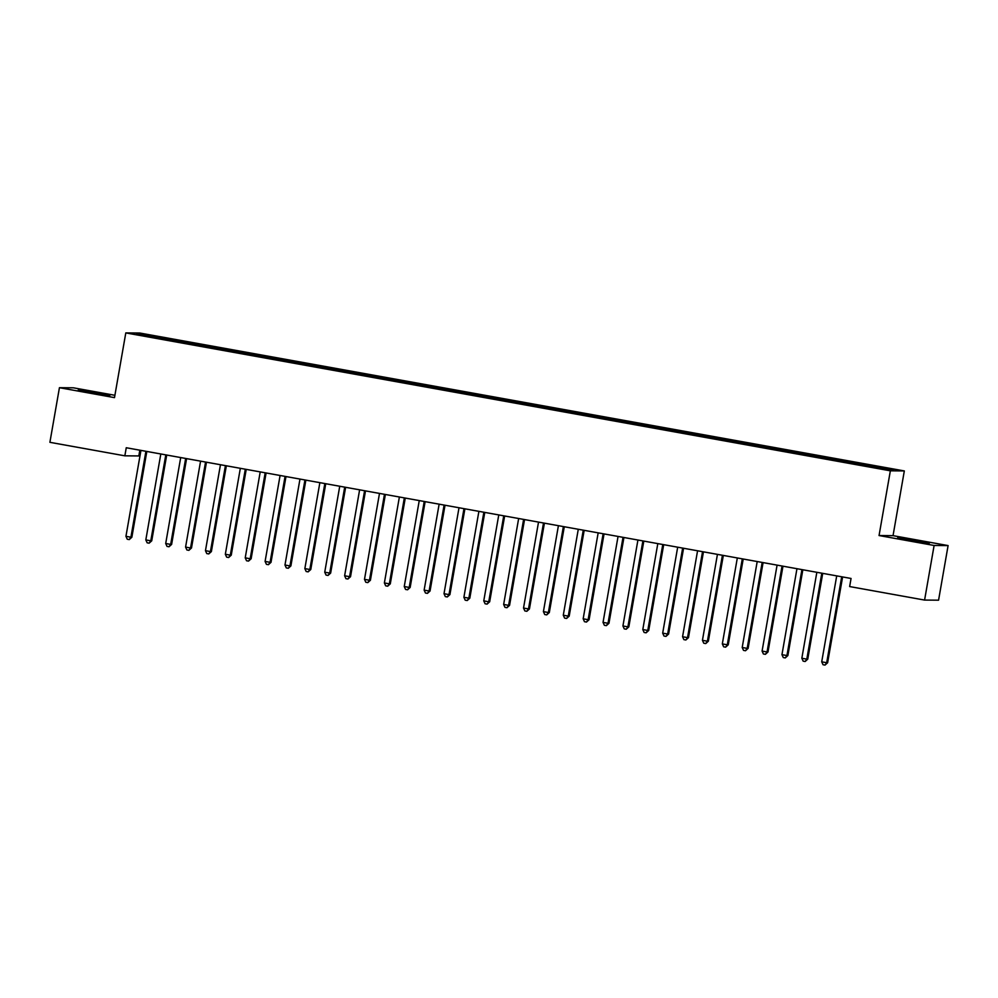 <?xml version="1.0" encoding="UTF-8"?>
<svg xmlns="http://www.w3.org/2000/svg" width="998" height="998" viewBox="0 0 998 998"><rect width="100%" height="100%" fill="white"/><g stroke="black" fill="none" stroke-linecap="round" stroke-linejoin="round"><path stroke-width="1.5" d="M91.105 392.713L109.842 395.495L84.019 390.605L78.268 389.981L91.105 392.713M910.525 540.517L929.263 543.299L903.44 538.409L897.689 537.785L910.525 540.517M139.832 450.185L138.822 455.936L124.85 455.824L49.9 442.314L59.431 387.698L114.496 397.628L125.798 332.908L139.77 333.02L904.325 470.931L890.353 470.819L125.798 332.908M114.907 395.295L73.415 387.81L59.431 387.698M893.035 535.652L879.051 535.539L934.116 545.469L948.1 545.582L893.035 535.652L904.325 470.931M948.1 545.582L938.569 600.185L924.585 600.072L934.116 545.469M142.839 335.278L142.252 334.18L136.439 334.13L156.96 338.06L864.667 465.704L887.871 469.659L893.684 469.709L873.163 465.779L165.456 338.135L165.206 339.545M142.252 334.18L165.456 338.135M924.585 600.072L849.647 586.562L851.057 578.466L126.259 447.74L124.85 455.824M176.047 340.268L175.71 341.216M183.994 341.703L183.582 342.863M195.92 343.861L195.583 344.797M203.879 345.296L203.455 346.443M215.805 347.441L215.468 348.377M223.752 348.876L223.34 350.036M235.69 351.022L235.341 351.97M243.637 352.456L243.213 353.616M255.563 354.614L255.226 355.55M263.509 356.049L263.098 357.209M275.448 358.195L275.099 359.143M283.395 359.629L282.97 360.789M295.321 361.787L294.984 362.723M303.28 363.222L302.856 364.382M315.206 365.368L314.857 366.316M323.152 366.802L322.728 367.963M335.079 368.961L334.742 369.896M343.038 370.395L342.613 371.543M354.964 372.541L354.614 373.477M362.91 373.976L362.499 375.136M374.836 376.121L374.5 377.069M382.795 377.556L382.371 378.716M394.721 379.714L394.372 380.65M402.668 381.149L402.256 382.309M414.594 383.294L414.257 384.242M422.553 384.729L422.129 385.889M434.479 386.887L434.142 387.823M442.426 388.322L442.014 389.469M454.352 390.468L454.015 391.416M462.311 391.902L461.887 393.062M474.237 394.048L473.9 394.996M482.184 395.482L481.772 396.643M494.11 397.641L493.773 398.576M502.069 399.075L501.645 400.235M513.995 401.221L513.658 402.169M521.942 402.656L521.53 403.816M533.868 404.814L533.531 405.749M541.827 406.248L541.403 407.409M553.753 408.394L553.416 409.342M561.699 409.829L561.288 410.989M573.638 411.987L573.289 412.923M581.585 413.421L581.16 414.569M593.511 415.567L593.174 416.503M601.47 417.002L601.046 418.162M613.396 419.148L613.046 420.096M621.342 420.582L620.918 421.742M633.268 422.74L632.932 423.676M641.227 424.175L640.803 425.335M653.154 426.321L652.804 427.269M661.1 427.755L660.676 428.915M673.026 429.913L672.689 430.849M680.985 431.348L680.561 432.496M692.911 433.494L692.562 434.442M700.858 434.928L700.446 436.089M712.784 437.087L712.447 438.022M720.743 438.509L720.319 439.669M732.669 440.667L732.332 441.603M740.616 442.102L740.204 443.262M752.542 444.247L752.205 445.195M760.501 445.682L760.077 446.842M772.427 447.84L772.09 448.776M780.374 449.275L779.962 450.435M792.3 451.42L791.963 452.368M800.259 452.855L799.835 454.015M812.185 455.013L811.848 455.949M820.131 456.448L819.72 457.595M832.058 458.593L831.721 459.529M840.017 460.028L839.592 461.188M851.943 462.174L851.606 463.122M859.889 463.608L859.478 464.769M871.828 465.767L871.479 466.702M879.051 535.539L890.353 470.819M164.121 338.122L163.697 339.283M861.237 463.621L860.987 465.043M841.351 460.041L841.114 461.463M821.479 456.448L821.229 457.87M801.594 452.867L801.344 454.29M781.721 449.287L781.471 450.697M761.836 445.694L761.586 447.116M741.963 442.114L741.714 443.536M722.078 438.521L721.828 439.943M702.205 434.941L701.956 436.363M682.32 431.361L682.071 432.77M662.447 427.768L662.198 429.19M642.562 424.187L642.313 425.61M622.69 420.595L622.44 422.017M602.804 417.014L602.555 418.436M582.919 413.421L582.682 414.844M563.047 409.841L562.797 411.263M543.162 406.261L542.924 407.671M523.289 402.668L523.039 404.09M503.404 399.088L503.154 400.51M483.531 395.495L483.281 396.917M463.646 391.915L463.396 393.337M443.773 388.322L443.524 389.744M423.888 384.741L423.639 386.164M404.015 381.161L403.766 382.571M384.13 377.568L383.881 378.991M364.258 373.988L364.008 375.41M344.372 370.395L344.123 371.817M324.5 366.815L324.25 368.237M304.615 363.235L304.365 364.644M284.742 359.642L284.492 361.064M264.857 356.061L264.607 357.484M244.972 352.469L244.735 353.891M225.099 348.888L224.849 350.31M205.214 345.296L204.977 346.718M185.341 341.715L185.092 343.137M841.776 576.794A2.058 2.021 -89.5 0 0 841.588 577.368L826.693 662.722L821.716 661.824L836.611 576.47A2.058 2.021 -89.5 0 0 836.636 575.871M842.649 576.956A2.058 2.021 -89.5 0 0 842.524 577.38L827.629 662.734L826.693 662.722L825.022 665.08L823.038 664.73L821.716 661.824M827.629 662.734L825.022 665.08M821.903 573.201A2.058 2.021 -89.5 0 0 821.703 573.788L806.808 659.142L801.843 658.243L816.738 572.889A2.058 2.021 -89.5 0 0 816.751 572.278M822.776 573.363A2.058 2.021 -89.5 0 0 822.651 573.788L807.756 659.142L806.808 659.142L805.149 661.499L803.153 661.138L801.843 658.243M807.756 659.142L805.149 661.499M802.018 569.621A2.058 2.021 -89.5 0 0 801.831 570.195L786.935 655.549L781.958 654.651L796.853 569.309A2.058 2.021 -89.5 0 0 796.878 568.698M802.891 569.783A2.058 2.021 -89.5 0 0 802.766 570.207L787.871 655.561L786.935 655.549L785.264 657.919L783.28 657.557L781.958 654.651M787.871 655.561L785.264 657.919M782.133 566.041A2.058 2.021 -89.5 0 0 781.945 566.615L767.05 651.968L762.085 651.07L776.98 565.716A2.058 2.021 -89.5 0 0 776.993 565.105M783.018 566.19A2.058 2.021 -89.5 0 0 782.894 566.627L767.998 651.968L767.05 651.968L765.379 654.326L763.395 653.964L762.085 651.07M767.998 651.968L765.379 654.326M762.26 562.448A2.058 2.021 -89.5 0 0 762.073 563.034L747.178 648.376L742.2 647.49L757.095 562.136A2.058 2.021 -89.5 0 0 757.12 561.525M763.133 562.61A2.058 2.021 -89.5 0 0 763.008 563.034L748.113 648.388L747.178 648.376L745.506 650.746L743.522 650.384L742.2 647.49M748.113 648.388L745.506 650.746M742.375 558.868A2.058 2.021 -89.5 0 0 742.188 559.441L727.293 644.795L722.327 643.897L737.223 558.543A2.058 2.021 -89.5 0 0 737.235 557.932M743.26 559.017A2.058 2.021 -89.5 0 0 743.136 559.454L728.241 644.808L727.293 644.795L725.621 647.153L723.637 646.804L722.327 643.897M728.241 644.808L725.621 647.153M722.502 555.275A2.058 2.021 -89.5 0 0 722.315 555.861L707.407 641.215L702.442 640.317L717.337 554.963A2.058 2.021 -89.5 0 0 717.35 554.352M723.375 555.437A2.058 2.021 -89.5 0 0 723.251 555.861L708.355 641.215L707.407 641.215L705.748 643.573L703.765 643.211L702.442 640.317M708.355 641.215L705.748 643.573M702.617 551.694A2.058 2.021 -89.5 0 0 702.43 552.268L687.535 637.622L682.57 636.724L697.465 551.37A2.058 2.021 -89.5 0 0 697.477 550.771M703.503 551.857A2.058 2.021 -89.5 0 0 703.378 552.281L688.483 637.635L687.535 637.622L685.863 639.98L683.88 639.631L682.57 636.724M688.483 637.635L685.863 639.98M682.744 548.114A2.058 2.021 -89.5 0 0 682.545 548.688L667.65 634.042L662.684 633.144L677.58 547.79A2.058 2.021 -89.5 0 0 677.592 547.178M683.618 548.264A2.058 2.021 -89.5 0 0 683.493 548.7L668.598 634.042L667.65 634.042L665.99 636.4L663.994 636.038L662.684 633.144M668.598 634.042L665.99 636.4M662.859 544.521A2.058 2.021 -89.5 0 0 662.672 545.095L647.777 630.449L642.799 629.551L657.707 544.209A2.058 2.021 -89.5 0 0 657.719 543.598M663.745 544.683A2.058 2.021 -89.5 0 0 663.62 545.108L648.725 630.462L647.777 630.449L646.105 632.819L644.122 632.458L642.799 629.551M648.725 630.462L646.105 632.819M642.986 540.941A2.058 2.021 -89.5 0 0 642.787 541.515L627.892 626.869L622.927 625.971L637.822 540.617A2.058 2.021 -89.5 0 0 637.834 540.005M643.86 541.091A2.058 2.021 -89.5 0 0 643.735 541.527L628.84 626.869L627.892 626.869L626.233 629.227L624.237 628.865L622.927 625.971M628.84 626.869L626.233 629.227M623.101 537.348A2.058 2.021 -89.5 0 0 622.914 537.934L608.019 623.276L603.042 622.39L617.949 537.036A2.058 2.021 -89.5 0 0 617.962 536.425M623.975 537.51A2.058 2.021 -89.5 0 0 623.862 537.934L608.967 623.288L608.019 623.276L606.347 625.646L604.364 625.284L603.042 622.39M608.967 623.288L606.347 625.646M603.229 533.768A2.058 2.021 -89.5 0 0 603.029 534.342L588.134 619.696L583.169 618.797L598.064 533.443A2.058 2.021 -89.5 0 0 598.076 532.832M604.102 533.93A2.058 2.021 -89.5 0 0 603.977 534.354L589.082 619.708L588.134 619.696L586.475 622.053L584.479 621.704L583.169 618.797M589.082 619.708L586.475 622.053M583.343 530.175A2.058 2.021 -89.5 0 0 583.156 530.761L568.261 616.115L563.284 615.217L578.179 529.863A2.058 2.021 -89.5 0 0 578.204 529.252M584.217 530.337A2.058 2.021 -89.5 0 0 584.104 530.761L569.197 616.115L568.261 616.115L566.59 618.473L564.606 618.111L563.284 615.217M569.197 616.115L566.59 618.473M563.471 526.595A2.058 2.021 -89.5 0 0 563.271 527.169L548.376 612.523L543.411 611.624L558.306 526.283A2.058 2.021 -89.5 0 0 558.319 525.672M564.344 526.757A2.058 2.021 -89.5 0 0 564.219 527.181L549.324 612.535L548.376 612.523L546.717 614.893L544.721 614.531L543.411 611.624M549.324 612.535L546.717 614.893M543.586 523.014A2.058 2.021 -89.5 0 0 543.399 523.588L528.503 608.942L523.526 608.044L538.421 522.69A2.058 2.021 -89.5 0 0 538.446 522.079M544.459 523.164A2.058 2.021 -89.5 0 0 544.334 523.601L529.439 608.942L528.503 608.942L526.832 611.3L524.848 610.938L523.526 608.044M529.439 608.942L526.832 611.3M523.713 519.422A2.058 2.021 -89.5 0 0 523.513 520.008L508.618 605.349L503.653 604.451L518.548 519.11A2.058 2.021 -89.5 0 0 518.561 518.498M524.586 519.584A2.058 2.021 -89.5 0 0 524.461 520.008L509.566 605.362L508.618 605.349L506.959 607.72L504.963 607.358L503.653 604.451M509.566 605.362L506.959 607.72M503.828 515.841A2.058 2.021 -89.5 0 0 503.641 516.415L488.746 601.769L483.768 600.871L498.663 515.517A2.058 2.021 -89.5 0 0 498.688 514.906M504.701 515.991A2.058 2.021 -89.5 0 0 504.576 516.428L489.681 601.782L488.746 601.769L487.074 604.127L485.09 603.778L483.768 600.871M489.681 601.782L487.074 604.127M483.955 512.248A2.058 2.021 -89.5 0 0 483.756 512.835L468.86 598.176L463.895 597.291L478.791 511.937A2.058 2.021 -89.5 0 0 478.803 511.325M484.828 512.411A2.058 2.021 -89.5 0 0 484.704 512.835L469.809 598.189L468.86 598.176L467.201 600.547L465.205 600.185L463.895 597.291M469.809 598.189L467.201 600.547M464.07 508.668A2.058 2.021 -89.5 0 0 463.883 509.242L448.988 594.596L444.01 593.698L458.905 508.344A2.058 2.021 -89.5 0 0 458.93 507.745M464.943 508.83A2.058 2.021 -89.5 0 0 464.819 509.254L449.923 594.608L448.988 594.596L447.316 596.954L445.333 596.604L444.01 593.698M449.923 594.608L447.316 596.954M444.185 505.088A2.058 2.021 -89.5 0 0 443.998 505.662L429.103 591.016L424.138 590.117L439.033 504.763A2.058 2.021 -89.5 0 0 439.045 504.152M445.071 505.238A2.058 2.021 -89.5 0 0 444.946 505.662L430.051 591.016L429.103 591.016L427.431 593.373L425.447 593.012L424.138 590.117M430.051 591.016L427.431 593.373M424.312 501.495A2.058 2.021 -89.5 0 0 424.125 502.069L409.217 587.423L404.252 586.525L419.148 501.183A2.058 2.021 -89.5 0 0 419.16 500.572M425.185 501.657A2.058 2.021 -89.5 0 0 425.061 502.081L410.166 587.435L409.217 587.423L407.558 589.793L405.575 589.431L404.252 586.525M410.166 587.435L407.558 589.793M404.427 497.915A2.058 2.021 -89.5 0 0 404.24 498.489L389.345 583.842L384.38 582.944L399.275 497.59A2.058 2.021 -89.5 0 0 399.287 496.979M405.313 498.064A2.058 2.021 -89.5 0 0 405.188 498.501L390.293 583.842L389.345 583.842L387.673 586.2L385.69 585.838L384.38 582.944M390.293 583.842L387.673 586.2M384.554 494.322A2.058 2.021 -89.5 0 0 384.367 494.908L369.46 580.25L364.495 579.364L379.39 494.01A2.058 2.021 -89.5 0 0 379.402 493.399M385.428 494.484A2.058 2.021 -89.5 0 0 385.303 494.908L370.408 580.262L369.46 580.25L367.8 582.62L365.804 582.258L364.495 579.364M370.408 580.262L367.8 582.62M364.669 490.742A2.058 2.021 -89.5 0 0 364.482 491.315L349.587 576.669L344.622 575.771L359.517 490.417A2.058 2.021 -89.5 0 0 359.529 489.806M365.555 490.891A2.058 2.021 -89.5 0 0 365.43 491.328L350.535 576.682L349.587 576.669L347.915 579.027L345.932 578.678L344.622 575.771M350.535 576.682L347.915 579.027M344.797 487.149A2.058 2.021 -89.5 0 0 344.597 487.735L329.702 573.089L324.737 572.191L339.632 486.837A2.058 2.021 -89.5 0 0 339.644 486.226M345.67 487.311A2.058 2.021 -89.5 0 0 345.545 487.735L330.65 573.089L329.702 573.089L328.043 575.447L326.047 575.085L324.737 572.191M330.65 573.089L328.043 575.447M324.911 483.568A2.058 2.021 -89.5 0 0 324.724 484.142L309.829 569.496L304.852 568.598L319.759 483.244A2.058 2.021 -89.5 0 0 319.772 482.645M325.785 483.731A2.058 2.021 -89.5 0 0 325.672 484.155L310.777 569.509L309.829 569.496L308.157 571.866L306.174 571.505L304.852 568.598M310.777 569.509L308.157 571.866M305.039 479.988A2.058 2.021 -89.5 0 0 304.839 480.562L289.944 565.916L284.979 565.018L299.874 479.664A2.058 2.021 -89.5 0 0 299.887 479.052M305.912 480.138A2.058 2.021 -89.5 0 0 305.787 480.574L290.892 565.916L289.944 565.916L288.285 568.274L286.289 567.912L284.979 565.018M290.892 565.916L288.285 568.274M285.154 476.395A2.058 2.021 -89.5 0 0 284.966 476.982L270.071 562.323L265.094 561.425L279.989 476.083A2.058 2.021 -89.5 0 0 280.014 475.472M286.027 476.557A2.058 2.021 -89.5 0 0 285.915 476.982L271.007 562.336L270.071 562.323L268.4 564.693L266.416 564.332L265.094 561.425M271.007 562.336L268.4 564.693M265.281 472.815A2.058 2.021 -89.5 0 0 265.081 473.389L250.186 558.743L245.221 557.845L260.116 472.491A2.058 2.021 -89.5 0 0 260.129 471.879M266.154 472.965A2.058 2.021 -89.5 0 0 266.029 473.401L251.134 558.743L250.186 558.743L248.527 561.101L246.531 560.751L245.221 557.845M251.134 558.743L248.527 561.101M245.396 469.222A2.058 2.021 -89.5 0 0 245.209 469.809L230.313 555.15L225.336 554.264L240.231 468.91A2.058 2.021 -89.5 0 0 240.256 468.299M246.269 469.384A2.058 2.021 -89.5 0 0 246.157 469.809L231.249 555.162L230.313 555.15L228.642 557.52L226.658 557.158L225.336 554.264M231.249 555.162L228.642 557.52M225.523 465.642A2.058 2.021 -89.5 0 0 225.323 466.216L210.428 551.57L205.463 550.671L220.358 465.317A2.058 2.021 -89.5 0 0 220.371 464.706M226.396 465.804A2.058 2.021 -89.5 0 0 226.272 466.228L211.376 551.582L210.428 551.57L208.769 553.927L206.773 553.578L205.463 550.671M211.376 551.582L208.769 553.927M205.638 462.049A2.058 2.021 -89.5 0 0 205.451 462.635L190.556 547.989L185.578 547.091L200.473 461.737A2.058 2.021 -89.5 0 0 200.498 461.126M206.511 462.211A2.058 2.021 -89.5 0 0 206.386 462.635L191.491 547.989L190.556 547.989L188.884 550.347L186.9 549.985L185.578 547.091M191.491 547.989L188.884 550.347M185.765 458.469A2.058 2.021 -89.5 0 0 185.566 459.043L170.67 544.397L165.705 543.498L180.601 458.157A2.058 2.021 -89.5 0 0 180.613 457.546M186.638 458.631A2.058 2.021 -89.5 0 0 186.514 459.055L171.619 544.409L170.67 544.397L169.011 546.767L167.015 546.405L165.705 543.498M171.619 544.409L169.011 546.767M165.88 454.888A2.058 2.021 -89.5 0 0 165.693 455.462L150.798 540.816L145.82 539.918L160.715 454.564A2.058 2.021 -89.5 0 0 160.74 453.953M166.753 455.038A2.058 2.021 -89.5 0 0 166.629 455.475L151.733 540.816L150.798 540.816L149.126 543.174L147.143 542.812L145.82 539.918M151.733 540.816L149.126 543.174M145.995 451.296A2.058 2.021 -89.5 0 0 145.808 451.882L130.913 537.223L125.948 536.325L140.843 450.984A2.058 2.021 -89.5 0 0 140.855 450.372M146.881 451.458A2.058 2.021 -89.5 0 0 146.756 451.882L131.861 537.236L130.913 537.223L129.241 539.594L127.257 539.232L125.948 536.325M131.861 537.236L129.241 539.594M841.588 577.368L842.524 577.38M821.703 573.788L822.651 573.788M801.831 570.195L802.766 570.207M781.945 566.615L782.894 566.627M762.073 563.034L763.008 563.034M742.188 559.441L743.136 559.454M722.315 555.861L723.251 555.861M702.43 552.268L703.378 552.281M682.545 548.688L683.493 548.7M662.672 545.095L663.62 545.108M642.787 541.515L643.735 541.527M622.914 537.934L623.862 537.934M603.029 534.342L603.977 534.354M583.156 530.761L584.104 530.761M563.271 527.169L564.219 527.181M543.399 523.588L544.334 523.601M523.513 520.008L524.461 520.008M503.641 516.415L504.576 516.428M483.756 512.835L484.704 512.835M463.883 509.242L464.819 509.254M443.998 505.662L444.946 505.662M424.125 502.069L425.061 502.081M404.24 498.489L405.188 498.501M384.367 494.908L385.303 494.908M364.482 491.315L365.43 491.328M344.597 487.735L345.545 487.735M324.724 484.142L325.672 484.155M304.839 480.562L305.787 480.574M284.966 476.982L285.915 476.982M265.081 473.389L266.029 473.401M245.209 469.809L246.157 469.809M225.323 466.216L226.272 466.228M205.451 462.635L206.386 462.635M185.566 459.043L186.514 459.055M165.693 455.462L166.629 455.475M145.808 451.882L146.756 451.882"/></g></svg>
